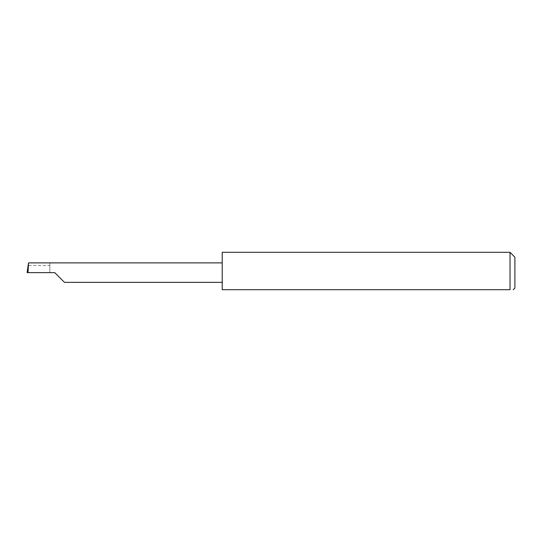 <?xml version="1.0" encoding="UTF-8"?>
<svg xmlns="http://www.w3.org/2000/svg" width="542" height="542" viewBox="0 0 542 542"><rect width="100%" height="100%" fill="white"/><g stroke="black" fill="none" stroke-linecap="round" stroke-linejoin="round"><path stroke-width="0.41" stroke-dasharray="2.71 2.03" d="M222.22 252.301L222.22 289.699L510.022 289.699L510.022 252.301M514.9 288.073L514.9 257.179M512.922 289.699L513.274 289.699M49.864 265.573L49.864 272.626L49.864 262.884L49.864 265.573L27.852 265.573M49.864 262.884L28.184 262.884M54.742 272.626L27.1 272.626M222.22 272.626L222.22 262.884L222.22 272.626"/><path stroke-width="0.81" d="M54.742 272.626L64.484 282.368L54.742 272.626L64.484 282.368L54.742 272.626L28.008 272.626L28.523 262.884L27.1 272.626L28.008 272.626M510.022 252.301L222.22 252.301L222.22 289.699L510.022 289.699C514.236 289.699 514.236 289.699 510.022 289.699C514.236 289.699 514.236 289.699 510.022 289.699L510.022 252.301L514.9 257.179L514.9 288.073L513.274 289.699M222.22 262.884L28.523 262.884M64.484 282.368L222.22 282.368"/></g></svg>
